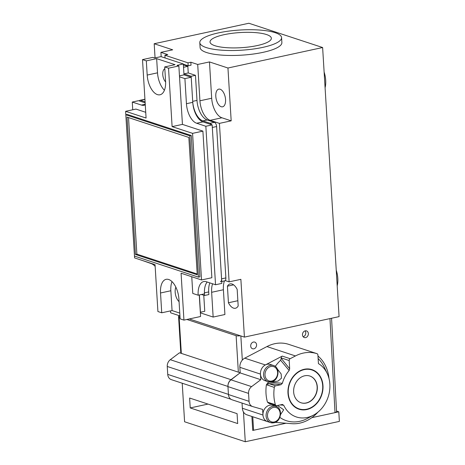 <?xml version="1.0" encoding="UTF-8"?>
<svg xmlns="http://www.w3.org/2000/svg" width="465" height="465" viewBox="0 0 465 465"><rect width="100%" height="100%" fill="white"/><g stroke="black" fill="none" stroke-linecap="round" stroke-linejoin="round"><path stroke-width="0.7" d="M183.35 64.222L188.168 65.803L187.982 62.833L190.853 62.211L197.706 64.466L209.465 61.926L211.685 98.243A17.071 8.713 77.8 0 0 221.892 117.779L231.181 120.836L227.949 68.012L209.465 61.926M161.181 56.684L160.919 52.359L172.678 49.813L154.194 43.733L248.868 23.25L322.623 47.529L227.949 68.012M160.919 52.359L167.772 54.614L164.901 55.236L165.069 57.962M187.982 62.833L164.901 55.236M212.575 283.784A17.071 8.713 -102.2 0 0 211.639 292.293L213.15 317.06L200.357 312.846M197.706 64.466L199.927 100.789A17.071 8.713 -102.2 0 0 210.133 120.325L219.422 123.382L229.111 281.871L225.182 280.575M190.853 62.211L191.034 65.187L188.168 65.803M322.623 47.529L339.078 316.624L244.41 337.108L189.267 318.955M179.943 315.886L170.655 312.829L170.533 310.893M154.194 43.733L155.06 57.898M215.806 96.365A9.044 4.621 -102.2 0 0 222.596 106.811A9.044 4.621 -102.2 0 0 225.554 99.574A9.044 4.621 -102.2 0 0 218.771 89.129A9.044 4.621 -102.2 0 0 215.806 96.365M213.15 317.06L224.915 314.514L223.398 289.747A17.071 8.713 77.8 0 1 224.456 280.901M229.111 281.871L240.876 279.326L244.41 337.108M228.431 302.762L227.42 286.184A12.462 6.365 77.8 0 1 230.163 283.9A12.462 6.365 77.8 0 1 237.167 289.393L238.179 305.97A12.462 6.365 77.8 0 1 235.435 308.254A12.462 6.365 77.8 0 1 228.431 302.762L237.859 300.721M219.422 123.382L231.181 120.836M337.195 285.83A17.071 8.713 -102.2 0 0 337.811 278.378A17.071 8.713 -102.2 0 0 336.242 270.206M233.61 284.847L227.42 286.184M325.082 87.722A17.071 8.713 -102.2 0 0 325.698 80.271A17.071 8.713 -102.2 0 0 324.122 72.098M134.461 256.07L198.468 277.14L199.904 276.832L191.26 135.513L127.253 114.442L125.817 114.756L134.588 257.918L155.048 264.655L157.914 311.538L161.733 312.794L160.524 292.985A17.071 8.713 77.8 0 1 166.11 279.331A17.071 8.713 77.8 0 1 168.708 279.506A17.071 8.713 77.8 0 1 178.915 299.042L180.124 318.851L183.942 320.106L181.077 273.222L201.537 279.959L192.568 133.356L172.108 126.62L168.533 68.181L164.715 66.925L165.587 81.119A17.071 8.713 77.8 0 1 160.001 94.779A17.071 8.713 77.8 0 1 157.397 94.604A17.071 8.713 77.8 0 1 147.19 75.068L146.324 60.869L142.505 59.613L146.08 118.052L125.62 111.321L125.829 114.75M164.715 66.925L175.043 64.687L156.653 58.637L157.519 72.831A17.071 8.713 -102.2 0 0 164.424 90.245M172.009 281.627A17.071 8.713 -102.2 0 0 170.847 290.753L172.062 310.562L179.775 313.102M191.754 276.739L192.777 293.438L198.154 295.211A17.071 8.713 -102.2 0 1 203.74 281.558A17.071 8.713 -102.2 0 1 206.344 281.732L215.539 284.754L221.852 283.388L212.156 124.905L202.961 121.877A17.071 8.713 77.8 0 1 192.754 102.341L191.22 77.248L184.001 74.871L183.332 63.972L160.983 56.62L154.676 57.986L152.834 57.375L142.505 59.613M198.154 295.211L204.466 293.845A17.071 8.713 77.8 0 1 207.198 282.011M183.942 320.106L200.584 316.508L199.264 294.973M145.15 102.846L138.587 100.684L132.275 102.05L132.746 109.775M164.831 68.791A7.341 3.749 -102.2 0 0 162.762 74.545A7.341 3.749 -102.2 0 0 165.621 81.939M175.857 287.172A9.044 4.621 -102.2 0 0 179.072 301.628M215.539 284.754L205.844 126.271L196.649 123.242A17.071 8.713 -102.2 0 1 186.442 103.707L184.907 78.614L179.525 76.841L182.437 124.388L172.108 126.62M201.537 279.959L211.866 277.721L202.897 131.124L182.437 124.388M145.731 112.303L135.949 109.083L125.62 111.321M145.237 104.265L141.47 105.078A17.071 8.713 -102.2 0 0 144.069 105.253A17.071 8.713 -102.2 0 0 145.272 104.805M141.47 105.078L132.275 102.05M141.953 260.342L151.166 263.568A17.071 8.713 -102.2 0 1 155.153 266.404M197.195 274.001L136.879 254.146L128.526 117.587M179.525 76.841L178.862 65.943L177.02 65.338L183.332 63.972M168.533 68.181L178.862 65.943M146.324 60.869L156.653 58.637M184.001 74.871L179.467 75.853M191.22 77.248L184.907 78.614M212.156 124.905L205.844 126.271M202.897 131.124L192.568 133.356M161.733 312.794L172.062 310.562M191.26 135.513L189.825 135.827L125.817 114.756M198.468 277.14L189.825 135.827M197.247 274.798L135.443 254.454L127.044 117.099L188.842 137.442L197.247 274.798M136.879 254.146L135.443 254.454M179.664 315.793A3.412 0.843 -3.5 0 0 178.566 316.491A3.412 0.843 -3.5 0 0 179.106 316.903L181.333 353.388M240.306 335.753A3.412 0.843 -3.5 0 1 236.121 335.672L186.895 319.467M180.025 317.206L179.106 316.903M305.098 330.877A3.499 2.883 -71.8 0 1 305.581 334.283A3.499 2.883 -71.8 0 1 303.163 336.741M305.627 337.613A3.499 2.883 -71.8 0 1 304.325 337.555A3.499 2.883 -71.8 0 1 302.506 334.097A3.499 2.883 -71.8 0 1 305.209 330.848A3.499 2.883 -71.8 0 1 306.511 330.906A3.499 2.883 -71.8 0 1 308.33 334.364A3.499 2.883 -71.8 0 1 305.627 337.613M252.768 416.756L253.594 430.253L286.056 423.226L252.733 430.439L251.879 416.46M329.976 318.595L335.003 412.641L311.846 417.651L338.793 411.816L339.38 421.395L245.282 441.75L243.462 411.99M253.431 342.048A3.499 2.883 -71.8 0 1 254.733 342.112A3.499 2.883 -71.8 0 1 256.546 345.571A3.499 2.883 -71.8 0 1 253.844 348.82A3.499 2.883 -71.8 0 1 252.542 348.756A3.499 2.883 -71.8 0 1 250.722 345.297A3.499 2.883 -71.8 0 1 253.431 342.048M335.003 412.641L336.573 411.827L331.568 318.252M171.515 379.696A6.83 5.621 -71.8 0 1 171.341 379.643A6.83 5.621 -71.8 0 1 167.737 374.395L228.431 394.378A6.83 5.621 -71.8 0 0 228.449 394.541M167.255 366.472L227.949 386.45A6.83 5.621 -71.8 0 1 230.989 379.678L240.19 372.761L179.496 352.784L170.289 359.701A6.83 5.621 -71.8 0 0 167.255 366.472L167.737 374.395M227.949 386.45L228.431 394.378M240.19 372.761L231 379.847L251.6 386.624A6.83 5.621 108.2 0 0 248.56 393.396L249.042 401.324A6.83 5.621 108.2 0 0 252.646 406.567A6.83 5.621 108.2 0 0 252.821 406.619L262.62 409.427L262.963 415.042A8.533 7.027 108.2 0 0 267.468 421.592A8.533 7.027 108.2 0 0 268.834 421.865M275.21 422.371L291.846 423.685A37.549 30.928 108.2 0 0 299.791 423.133A37.549 30.928 108.2 0 0 317.99 412.1M309.533 351.215A37.549 30.928 108.2 0 0 309.312 351.139L288.713 344.362A37.549 30.928 108.2 0 0 274.751 343.711A37.549 30.928 108.2 0 0 266.945 346.565L244.753 358.16A8.533 7.027 108.2 0 0 239.859 367.315L240.202 372.93L260.801 379.707L251.6 386.624M268.636 403.155L267.474 402.167L275.361 404.69A37.549 30.928 -71.8 0 1 274.304 387.397A1.709 1.407 -71.8 0 1 275.617 385.84L280.936 384.689L282.365 383.3A29.016 23.895 108.2 0 1 289.149 370.506L289.683 368.792L289.184 360.544A1.709 1.407 108.2 0 1 290.16 358.713L295.449 355.946A37.549 30.928 -71.8 0 1 303.261 353.092A37.549 30.928 -71.8 0 1 316.996 353.673L309.091 351.069A37.549 30.928 108.2 0 1 309.312 351.139M275.361 404.69A1.709 1.407 108.2 0 0 276.193 405.62A1.709 1.407 108.2 0 0 276.832 405.649L282.145 404.498L283.708 405.236A29.016 23.895 108.2 0 0 307.196 417.477A29.016 23.895 108.2 0 0 313.643 415.053A29.016 23.895 108.2 0 0 327.279 373.639A29.016 23.895 108.2 0 0 318.438 363.613L317.909 354.987A1.709 1.407 108.2 0 0 317.008 353.673A1.709 1.407 108.2 0 0 316.996 353.673M283.708 405.236L280.128 404.934M277.524 405.497L283.702 409.758L280.569 414.577M279.878 417.401A35.689 29.394 108.2 0 0 299.681 421.331A35.689 29.394 108.2 0 0 307.609 418.343L313.643 415.053M282.145 404.498L282.61 404.469M306.714 409.555A20.826 17.147 108.2 0 0 322.815 390.222A20.826 17.147 108.2 0 0 311.992 369.634A20.826 17.147 108.2 0 0 304.25 369.274A20.826 17.147 108.2 0 0 288.149 388.606A20.826 17.147 108.2 0 0 298.972 409.194A20.826 17.147 108.2 0 0 306.714 409.555M232.221 399.842A6.83 5.621 -71.8 0 1 232.047 399.784A6.83 5.621 -71.8 0 1 228.443 394.541L249.042 401.324M248.56 393.396L227.96 386.618L228.443 394.541M227.96 386.618A6.83 5.621 -71.8 0 1 231 379.847M242.044 403.079L242.364 408.258A8.533 7.027 108.2 0 0 246.869 414.815L267.468 421.592A8.533 7.027 108.2 0 1 263.033 413.158A8.533 7.027 108.2 0 1 269.63 405.23A8.533 7.027 -71.8 0 1 272.804 405.381L275.931 406.41A8.533 7.027 -71.8 0 0 272.757 406.265A8.533 7.027 108.2 0 0 266.16 414.187A8.533 7.027 108.2 0 0 270.595 422.621A8.533 7.027 108.2 0 0 273.769 422.772M290.16 358.713L282.249 356.109L265.352 364.938A8.533 7.027 108.2 0 0 260.458 374.098L260.801 379.707M282.249 356.109A1.709 1.407 108.2 0 0 281.273 357.94L280.628 360.27A35.689 29.394 -71.8 0 0 275.257 366.437M289.683 368.792L281.302 358.445M267.474 402.167A37.549 30.928 -71.8 0 1 266.404 384.706L268.439 382.067L282.365 383.3M269.003 381.904A9.899 8.155 -71.8 0 1 268.439 382.067M329.017 378.591A37.549 30.928 108.2 0 0 317.973 356.004M317.008 353.673L309.097 351.075A1.709 1.407 108.2 0 0 309.097 351.075A1.709 1.407 108.2 0 0 309.091 351.069M327.279 373.639L324.378 367.408A35.689 29.394 108.2 0 0 318.13 358.585M276.803 406.77A9.899 8.155 108.2 0 0 275.565 405.41M269.264 403.335L269.77 403.87L271.583 404.102M274.304 387.397L266.404 384.706M268.352 402.382L269.183 403.312L276.193 405.62M289.149 370.506L280.628 360.27M277.21 368.809L281.168 373.976L281.43 378.202L278.076 381.062L271.368 382.178M267.294 385.09L268.607 383.532L267.416 383.247M275.617 385.84L268.607 383.532L280.936 384.689M288.265 393.14A20.483 16.868 -71.8 0 1 311.887 369.96A20.483 16.868 -71.8 0 1 322.693 385.688A20.483 16.868 108.2 0 1 299.076 408.869A20.483 16.868 108.2 0 1 288.265 393.14M293.648 391.972A14.084 11.596 -71.8 0 1 309.882 376.04A14.084 11.596 -71.8 0 1 317.316 386.851A14.084 11.596 -71.8 0 1 301.076 402.789A14.084 11.596 -71.8 0 1 293.648 391.972M309.789 376.011A14.084 11.596 108.2 0 1 317.13 386.793A14.084 11.596 -71.8 0 1 300.983 402.76M273.426 365.467C280.564 367.269 278.907 380.713 271.421 381.841L268.09 381.684A8.533 7.027 108.2 0 1 263.655 373.244A8.533 7.027 108.2 0 1 270.252 365.321A8.533 7.027 -71.8 0 1 273.426 365.467L270.299 364.438A8.533 7.027 -71.8 0 0 267.125 364.293A8.533 7.027 108.2 0 0 260.528 372.215A8.533 7.027 108.2 0 0 264.963 380.649L268.09 381.684A8.533 7.027 108.2 0 0 271.264 381.829M245.282 441.75L184.588 421.772L182.228 383.224M189.621 398.028L237.074 413.652L237.685 423.557L190.232 407.933L189.621 398.028M208.024 404.085L190.232 407.933M338.793 411.816L336.532 411.072M281.575 37.619L281.877 42.571A40.967 10.12 -3.5 0 1 263.062 52.336A40.967 10.12 176.5 0 1 221.642 55.114A40.967 10.12 176.5 0 1 200.101 47.57L199.799 42.617A40.967 10.12 176.5 0 1 218.614 32.852A40.967 10.12 -3.5 0 1 260.034 30.08A40.967 10.12 -3.5 0 1 281.575 37.619A40.967 10.12 -3.5 0 1 262.76 47.383A40.967 10.12 176.5 0 1 221.34 50.162A40.967 10.12 176.5 0 1 199.799 42.617M224.136 34.672A30.725 7.591 176.5 0 1 255.198 32.591A30.725 7.591 176.5 0 1 271.351 38.24A30.725 7.591 176.5 0 1 257.238 45.57A30.725 7.591 176.5 0 1 226.176 47.651A30.725 7.591 176.5 0 1 210.023 41.995A30.725 7.591 176.5 0 1 224.136 34.672M221.735 281.494L224.676 280.854A3.668 1.872 -102.2 0 0 225.874 277.919L216.614 126.532A3.668 1.872 -102.2 0 0 214.423 122.33L207.204 119.958A17.071 8.713 77.8 0 1 196.997 100.417L195.463 75.324L188.244 72.947L187.837 66.344L183.39 64.879M201.502 294.485L204.565 295.496L208.872 294.566L208.709 291.921A17.071 8.713 77.8 0 1 209.837 282.883M200.316 312.218L204.757 311.329L203.775 295.234M144.946 99.464L144.807 99.417A3.668 1.872 -102.2 0 0 144.243 99.376L139.942 100.306A3.668 1.872 -102.2 0 0 139.192 100.888M211.552 124.707A3.668 1.872 -102.2 0 0 210.116 123.266L202.897 120.888A17.071 8.713 77.8 0 1 192.69 101.353L191.156 76.254L183.937 73.883L183.536 67.274L187.837 66.344M145.092 101.858L140.5 100.347A3.668 1.872 -102.2 0 0 139.942 100.306M200.456 312.259L199.398 294.944M204.565 295.496L204.408 292.857M220.369 281.79A3.668 1.872 -102.2 0 0 221.573 278.849L212.313 127.462L216.614 126.532M188.244 72.947L183.937 73.883M195.463 75.324L191.156 76.254M210.133 120.325L221.892 117.779M211.639 292.293L223.398 289.747M199.927 100.789L211.685 98.243M147.19 75.068L157.519 72.831M160.524 292.985L170.847 290.753M192.754 102.341L186.442 103.707M202.961 121.877L196.649 123.242M240.847 335.933L242.323 360.09M236.121 335.672L238.353 372.157M170.289 359.701L230.989 379.678M266.945 346.565L295.449 355.946M239.859 367.315L260.458 374.098M244.753 358.16L265.352 364.938M289.184 360.544L281.273 357.94M242.364 408.258L262.963 415.042M270.868 366.49A7.51 6.185 -71.8 0 1 277.622 372.389A7.51 6.185 -71.8 0 1 271.752 381.021A7.51 6.185 108.2 0 1 264.998 375.121A7.51 6.185 108.2 0 1 270.868 366.49M273.368 407.433A7.51 6.185 -71.8 0 1 280.128 413.333A7.51 6.185 -71.8 0 1 274.257 421.964A7.51 6.185 108.2 0 1 267.503 416.065A7.51 6.185 108.2 0 1 273.368 407.433M225.874 277.919L221.573 278.849M208.709 291.921L204.42 292.851M144.807 99.417L140.5 100.347M196.997 100.417L192.69 101.353M207.204 119.958L202.897 120.888M214.423 122.33L210.116 123.266M178.566 316.491L180.809 353.214M171.341 379.643L230.966 399.272M232.047 399.784L252.646 406.567M268.514 403.143L269.183 403.312M308.946 368.989L311.887 369.96M296.141 407.904L299.076 408.869M275.931 406.41C283.069 408.212 281.412 421.656 273.926 422.784L270.595 422.621L267.468 421.592"/></g></svg>
